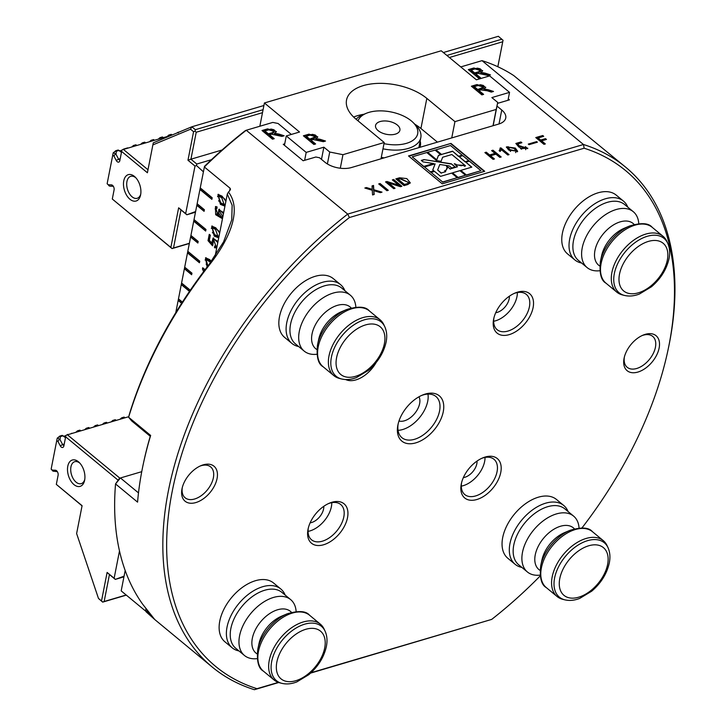 <?xml version="1.0" encoding="UTF-8"?>
<svg xmlns="http://www.w3.org/2000/svg" width="726" height="726" viewBox="0 0 726 726"><rect width="100%" height="100%" fill="white"/><g stroke="black" fill="none" stroke-linecap="round" stroke-linejoin="round"><path stroke-width="1.09" d="M395.352 134.138A12.406 6.598 -168.9 0 1 377.466 130.054A12.406 6.598 -168.9 0 1 380.125 121.551A12.406 6.598 -168.9 0 1 396.859 124.663A12.406 6.598 -168.9 0 1 396.405 133.775A12.406 6.598 -168.9 0 1 395.352 134.138M358.063 120.888A30.528 16.235 -168.9 0 1 366.394 113.265A30.528 16.235 -168.9 0 1 413.003 122.413A30.528 16.235 -168.9 0 1 406.478 143.34A30.528 16.235 -168.9 0 1 383.99 143.657M413.003 122.413L415.544 124.899A34.34 18.268 -168.9 0 1 420.817 137.631A34.34 18.268 -168.9 0 1 408.193 148.449A34.34 18.268 -168.9 0 1 382.974 148.821M304.639 160.319L306.19 152.396L323.878 147.178L329.731 152.015L342.953 154.683L384.217 142.505L356.103 119.264A34.34 18.268 -168.9 0 1 363.1 114.617L366.394 113.265M112.748 155.128L107.13 183.751L108.346 184.749L111.405 184.867A3.43 2.033 73.6 0 1 112.757 185.557A3.43 2.033 73.6 0 1 114.082 189.949L112.303 199.024L170.864 247.439L178.641 207.808L185.674 213.616L195.004 166.054L187.97 160.246L193.57 131.705L190.548 129.21L152.868 144.891L147.405 172.77L121.632 151.471L119.854 160.537A3.43 2.033 73.6 0 1 119.844 160.6A3.43 2.033 73.6 0 1 116.205 160.401L113.955 156.126L112.748 155.128L113.247 152.732A6.489 3.92 129.6 0 0 115.162 151.226L115.824 150.727L116.405 151.208L115.978 154.221L118.538 159.076A1.525 0.907 -106.4 0 0 119.654 159.829A1.525 0.907 -106.4 0 0 120.08 159.393M122.767 149.674A6.489 3.92 129.6 0 0 123.338 149.229L124.037 149.266M131.705 146.997A6.489 3.92 129.6 0 0 132.849 146.008L133.502 145.509L134.11 146.289M140.545 144.392A6.489 3.92 129.6 0 0 141.688 143.394L142.341 142.895A5.726 3.458 -50.4 0 1 140.835 144.302M149.384 141.779A6.489 3.92 129.6 0 0 150.527 140.79L151.189 140.29A5.726 3.458 -50.4 0 1 149.683 141.697M158.223 139.174A6.489 3.92 129.6 0 0 159.366 138.176L160.029 137.677A5.726 3.458 -50.4 0 1 158.522 139.083M167.071 136.561A6.489 3.92 129.6 0 0 168.214 135.562L168.868 135.063A5.726 3.458 -50.4 0 1 167.361 136.47M113.347 186.31A1.525 0.907 -106.4 0 0 113.192 186.292L109.717 186.155L107.13 183.751M172.071 135.018L171.291 134.355M168.868 135.063L169.476 135.853M163.286 137.677L162.452 136.96M160.029 137.677L160.627 138.457M154.447 140.281L153.603 139.573M151.189 140.29L151.788 141.071M145.608 142.895L144.764 142.178M142.341 142.895L142.949 143.684M136.769 145.509L135.925 144.792M121.469 152.315L118.238 150.01M115.824 150.727A5.726 3.458 -50.4 0 1 113.456 152.687L115.978 154.221M497.818 66.738L503.027 40.266L497.845 66.747M140.626 194.804A13.74 8.14 -106.4 0 0 135.317 177.217A13.74 8.14 -106.4 0 0 123.964 179.994A13.74 8.14 -106.4 0 0 129.537 198.888A13.74 8.14 -106.4 0 0 140.581 195.049A13.74 8.14 -106.4 0 0 140.626 194.804M189.341 243.482L172.035 248.591L112.303 199.024M195.603 211.556L186.836 214.769L180.974 209.923L173.514 247.974L189.377 243.292M173.514 247.974L172.035 248.591M195.476 212.21L186.836 214.769M222.074 150.001L190.929 159.194L196.791 164.031L211.429 159.711M196.791 164.031L196.483 165.528L203.398 171.808M502.719 41.754L449.376 57.508M262.503 112.675L196.22 132.241L190.929 159.194L187.97 160.246M503.027 40.266L498.345 36.3L443.359 52.535M263.901 105.515L191.845 126.787L195.358 129.691L263.084 109.699M446.871 55.439L501.857 39.204M195.358 129.691L195.049 131.188L196.22 132.241M152.868 144.891L153.304 142.831L191.845 126.787L190.548 129.21M121.632 151.471L121.941 149.973L123.42 149.447L171.517 135.245M123.42 149.447L147.995 169.757M172.035 248.501L170.864 247.439M193.57 131.705L195.049 131.188M180.974 209.923L178.641 207.808M195.004 166.054L196.483 165.528M186.836 214.678L185.674 213.616M140.744 194.123A11.444 6.788 73.6 0 1 137.205 198.289A11.444 6.788 73.6 0 1 127.458 189.232A11.444 6.788 73.6 0 1 130.725 176.336A11.444 6.788 73.6 0 1 135.953 177.906M137.032 145.427A5.726 3.458 -50.4 0 1 136.397 145.173M145.872 142.822A5.726 3.458 -50.4 0 1 145.236 142.568M154.711 140.209A5.726 3.458 -50.4 0 1 154.084 139.955M163.55 137.595A5.726 3.458 -50.4 0 1 162.923 137.341M177.09 132.931L177.707 132.459A5.726 3.458 -50.4 0 1 177.407 132.794M172.244 134.945A5.726 3.458 -50.4 0 1 171.763 134.737M177.707 132.459L178.287 132.94M128.184 148.04A5.726 3.458 -50.4 0 1 127.712 147.868L127.985 148.095M133.502 145.509A5.726 3.458 -50.4 0 1 131.996 146.915M127.712 147.868L123.756 149.039A5.726 3.458 -50.4 0 1 123.111 149.556M121.877 150.282A5.726 3.458 -50.4 0 1 121.741 150.336A5.726 3.458 -50.4 0 1 118.719 150.4M113.955 156.126L115.162 154.094M108.346 184.749L108.936 185.783M298.676 346.556A38.16 23.069 -50.4 0 1 291.916 343.434L284.656 337.436A38.16 23.069 -50.4 0 1 291.18 293.322A38.16 23.069 -50.4 0 1 333.27 278.612L340.539 284.619A38.16 23.069 -50.4 0 1 344.877 290.681M291.916 343.434A38.16 23.069 -50.4 0 1 298.44 299.33A38.16 23.069 -50.4 0 1 340.539 284.619M316.899 354.252A36.246 21.916 -50.4 0 1 304.203 351.121L295.473 343.906A36.246 21.916 -50.4 0 1 301.671 301.998A36.246 21.916 -50.4 0 1 341.665 288.022L350.395 295.246A36.246 21.916 -50.4 0 1 355.849 307.116M304.203 351.121A36.246 21.916 -50.4 0 1 310.401 309.222A36.246 21.916 -50.4 0 1 350.395 295.246M341.601 378.972L339.459 378.437A36.246 21.916 -50.4 0 1 333.887 375.66A36.246 21.916 -50.4 0 1 340.095 333.76A36.246 21.916 -50.4 0 1 380.079 319.785A36.246 21.916 -50.4 0 1 383.854 324.731L384.78 326.727C386.804 331.256 387.239 336.392 386.096 342.127C383.682 352.9 377.829 362.292 368.536 370.305L356.548 377.529C351.275 379.598 346.293 380.079 341.601 378.972A35.265 21.317 -50.4 0 1 342.218 335.512A35.265 21.317 -50.4 0 1 384.78 326.727M521.885 567.414A38.16 23.069 -50.4 0 1 515.115 564.293L507.855 558.294A38.16 23.069 -50.4 0 1 514.389 514.189A38.16 23.069 -50.4 0 1 556.479 499.47L563.739 505.477A38.16 23.069 -50.4 0 1 568.077 511.54M515.115 564.293A38.16 23.069 -50.4 0 1 521.649 520.188A38.16 23.069 -50.4 0 1 563.739 505.477M540.099 575.11A36.246 21.916 -50.4 0 1 527.403 571.979L518.673 564.764A36.246 21.916 -50.4 0 1 524.88 522.856A36.246 21.916 -50.4 0 1 564.864 508.881L573.594 516.104A36.246 21.916 -50.4 0 1 579.058 527.983M527.403 571.979A36.246 21.916 -50.4 0 1 533.61 530.08A36.246 21.916 -50.4 0 1 573.594 516.104M564.801 599.83L562.659 599.295A36.246 21.916 -50.4 0 1 557.096 596.518A36.246 21.916 -50.4 0 1 563.294 554.619A36.246 21.916 -50.4 0 1 603.288 540.643A36.246 21.916 -50.4 0 1 607.054 545.589L607.989 547.585C610.003 552.114 610.439 557.25 609.295 562.986C606.891 573.758 601.037 583.15 591.735 591.164L579.756 598.387C574.475 600.456 569.493 600.937 564.801 599.83A35.265 21.317 -50.4 0 1 565.418 556.37A35.265 21.317 -50.4 0 1 607.989 547.585M581.599 263.03A38.16 23.069 -50.4 0 1 574.838 259.917L567.569 253.909A38.16 23.069 -50.4 0 1 574.103 209.805A38.16 23.069 -50.4 0 1 616.192 195.094L623.462 201.093A38.16 23.069 -50.4 0 1 627.79 207.155M574.838 259.917A38.16 23.069 -50.4 0 1 581.363 215.804A38.16 23.069 -50.4 0 1 623.462 201.093M599.812 270.725A36.246 21.916 -50.4 0 1 587.125 267.595L578.395 260.38A36.246 21.916 -50.4 0 1 584.593 218.481A36.246 21.916 -50.4 0 1 624.587 204.505L633.317 211.72A36.246 21.916 -50.4 0 1 638.771 223.599M587.125 267.595A36.246 21.916 -50.4 0 1 593.323 225.695A36.246 21.916 -50.4 0 1 633.317 211.72M624.514 295.446L622.373 294.91A36.246 21.916 -50.4 0 1 616.81 292.142A36.246 21.916 -50.4 0 1 623.017 250.234A36.246 21.916 -50.4 0 1 663.001 236.259A36.246 21.916 -50.4 0 1 666.767 241.204L667.702 243.21C669.717 247.729 670.162 252.866 669.018 258.601C666.604 269.373 660.751 278.766 651.458 286.779L639.47 294.003C634.197 296.072 629.215 296.553 624.514 295.446A35.265 21.317 -50.4 0 1 625.14 251.995A35.265 21.317 -50.4 0 1 667.702 243.21M311.046 672.721L491.711 619.387L310.637 673.093M278.711 682.522L254.39 689.7A324.34 196.093 -50.4 0 1 212.273 667.085A324.34 196.093 -50.4 0 1 347.7 214.097L583.459 144.501L482.028 60.648L460.765 66.919M425.354 394.036A29.385 17.76 -50.4 0 1 443.223 411.941A29.385 17.76 -50.4 0 1 415.435 442.969A29.385 17.76 -50.4 0 1 397.984 424.61A29.385 17.76 -50.4 0 1 422.36 395.116A29.385 17.76 -50.4 0 1 425.354 394.036M331.936 502.265A25.564 15.455 -50.4 0 1 347.482 517.838A25.564 15.455 -50.4 0 1 323.306 544.845A25.564 15.455 -50.4 0 1 308.123 528.864A25.564 15.455 -50.4 0 1 329.332 503.209A25.564 15.455 -50.4 0 1 331.936 502.265M376.113 362.573A25.564 15.455 -50.4 0 1 345.685 379.544M517.529 292.151A25.564 15.455 -50.4 0 1 533.075 307.724A25.564 15.455 -50.4 0 1 508.899 334.722A25.564 15.455 -50.4 0 1 493.716 318.75A25.564 15.455 -50.4 0 1 514.925 293.095A25.564 15.455 -50.4 0 1 517.529 292.151M485.186 457.026A25.564 15.455 -50.4 0 1 500.731 472.599A25.564 15.455 -50.4 0 1 476.555 499.597A25.564 15.455 -50.4 0 1 461.364 483.625A25.564 15.455 -50.4 0 1 482.581 457.97A25.564 15.455 -50.4 0 1 485.186 457.026M581.998 527.902A321.672 194.477 129.6 0 0 667.775 351.094A321.672 194.477 129.6 0 0 584.149 148.222L349.415 217.528A321.672 194.477 129.6 0 0 172.126 491.801A321.672 194.477 129.6 0 0 256.977 688.684L278.312 682.386M491.711 619.387A321.672 194.477 129.6 0 0 540.198 575.945M637.9 372.066A22.706 13.73 129.6 0 0 659.335 346.801A22.706 13.73 129.6 0 0 642.982 335.167A22.706 13.73 129.6 0 0 624.151 357.954A22.706 13.73 129.6 0 0 637.9 372.066M195.829 502.573A22.706 13.73 -50.4 0 1 182.081 488.462A22.706 13.73 -50.4 0 1 200.921 465.675A22.706 13.73 -50.4 0 1 217.274 477.309A22.706 13.73 -50.4 0 1 195.829 502.573M584.149 148.222L583.459 144.501A324.34 196.093 -50.4 0 1 625.576 167.116L542.767 99.253A324.34 196.093 -50.4 0 0 541.968 98.709L513.799 75.613A324.34 196.093 129.6 0 0 482.028 60.648M125.181 570.5L121.188 590.882L145.98 611.374M291.335 134.446L278.076 123.484L272.785 122.422L246.259 130.253A324.34 196.093 129.6 0 0 204.351 166.971L230.124 188.27L230.451 189.432L229.57 190.929A324.34 196.093 -50.4 0 0 228.445 192.054C243.301 211.23 226.939 242.811 209.315 265.008A324.34 196.093 129.6 0 0 128.629 417.25L150.654 435.455A324.34 196.093 129.6 0 0 143.43 463.324A324.34 196.093 129.6 0 0 137.568 502.138L115.543 483.933A324.34 196.093 129.6 0 0 142.741 604.322L154.774 619.55L146.089 611.782L145.654 610.257L149.964 613.887M349.415 217.528L347.7 214.097L246.259 130.253L245.152 130.762A322.435 194.94 -50.4 0 0 204.505 166.336L200.249 187.898L212.192 197.771L211.883 199.351L199.931 189.477L197.136 203.743L204.396 209.75L204.088 211.339L196.828 205.331L194.024 219.597L205.975 229.48L205.667 231.059L193.715 221.185L190.92 235.451L198.18 241.459L197.871 243.038L190.602 237.039L187.807 251.305L199.75 261.178L199.441 262.767L187.499 252.893L184.694 267.159L191.954 273.167L191.646 274.746L184.386 268.747L181.582 283.013L190.303 290.219M181.627 303.314L178.16 300.455L181.273 284.601L189.495 291.398M178.478 298.867L182.398 302.116M178.16 300.455L175.765 312.697M224.933 206.148L220.423 204.405L217.963 194.386L222.047 196.129L225.895 201.284M219.669 232.992L215.822 227.837L211.738 226.095L214.197 236.104L218.717 237.856M217.791 242.575L213.081 238.037L211.72 243.038L209.342 240.288L210.34 235.215L209.26 234.326L208.017 240.642L212.564 245.824L213.689 239.898L215.967 246.35L214.705 246.014L214.488 247.738L215.667 247.394L215.794 246.377M216.729 247.956L214.488 247.738M203.643 271.606L202.463 269.019L202.708 267.749L205.077 269.7M211.411 261.296L209.605 259.545L205.522 257.803L207.101 267.041M223.454 213.689L218.889 209.297L218.072 215.395L215.813 208.326L216.902 208.571L217.11 206.946L215.468 206.556L215.676 214.714L222.465 218.726M181.273 284.601L181.591 283.013M184.386 268.747L184.703 267.168M187.499 252.893L187.807 251.314M190.602 237.039L190.92 235.46M193.715 221.185L194.033 219.606M196.828 205.331L197.145 203.752M200.249 187.898L199.931 189.477M508.654 150.037L506.412 146.87L515.333 148.059L517.656 151.289L508.654 150.037M521.74 148.231L520.506 148.694L527.811 148.213L519.426 145.917L517.783 143.948L521.885 142.732L520.95 141.96L515.841 143.467L519.017 147.206L520.361 146.706L526.232 148.04L521.74 148.231L521.549 149.229M507.91 154.965L500.641 148.957L500.078 149.129L500.051 148.095L500.858 147.859L509.053 154.629L507.801 155.001L501.43 149.728L500.105 151.462L499.143 150.663L500.069 149.148L499.561 151.017M366.467 187.544L372.193 189.341L372.057 185.892L373.545 185.457L373.772 189.722L382.021 192.145L380.324 192.644L373.808 190.675L374.199 194.459L372.556 194.94L372.275 190.285L364.833 188.025L366.467 187.544L366.085 188.406M399.572 177.779L395.851 178.877L404.037 185.647L407.767 184.549L410.29 182.798L406.814 178.596L399.572 177.779L399.418 178.569L396.514 179.431M278.984 134.083L274.573 133.23L276.397 131.588L267.585 128.874L262.013 130.517L272.504 139.192L274.246 138.684L269.591 134.827L271.624 134.228L281.951 136.406L284.138 135.762L278.984 134.083L278.829 134.891L282.75 136.17M497.001 106.087L501.748 110.016A19.076 10.146 -168.9 0 1 505.741 118.039A19.076 10.146 -168.9 0 1 498.726 124.046L351.375 167.552A19.076 10.146 -168.9 0 1 324.93 162.216L319.54 157.76L315.837 157.016L303.159 160.755L283.249 144.302L284.728 143.866M497.528 103.373L509.461 99.852L508.264 98.863M485.286 73.181L480.866 72.328L482.69 70.685L473.878 67.972L468.306 69.614L478.806 78.29L480.548 77.782L475.884 73.925L477.917 73.326L488.244 75.504L490.44 74.86L485.286 73.181L485.122 73.988L489.043 75.268M442.252 183.823L484.696 171.291L450.964 143.403L408.511 155.936L442.252 183.823M386.94 181.5L398.792 185.221L392.358 179.903L393.664 179.513L401.868 186.292L400.471 186.7L388.601 182.979L395.044 188.306L393.737 188.687L385.533 181.908L386.94 181.5L386.205 182.462M388.283 190.303L386.922 190.702L378.718 183.923L380.079 183.524L388.283 190.303M541.623 140.862L545.344 143.939L543.974 144.347L535.77 137.568L542.739 135.517L543.701 136.316L538.111 137.967L540.643 140.054L545.48 138.63L546.46 139.437L541.623 140.862L541.405 141.969L544.191 144.283M536.668 141.606L537.394 142.205L528.991 144.683L528.274 144.084L536.668 141.606L536.505 142.468M486.248 152.188L489.614 154.965L494.978 153.386L491.611 150.609L492.972 150.2L501.176 156.979L499.815 157.379L495.94 154.184L490.576 155.763L494.451 158.967L493.09 159.366L484.886 152.587L486.248 152.188L485.821 153.358M141.742 471.673L120.434 477.962L115.543 483.933L119.291 478.552L120.434 477.962L138.494 492.89M150.255 436.29L131.633 420.889L128.629 417.25L129.292 414.537A321.672 194.477 -50.4 0 1 209.006 264.582L223.599 241.822L231.748 219.851L232.148 205.258L227.311 194.033L215.177 255.897M625.576 167.116A324.34 196.093 -50.4 0 1 668.183 349.179L667.775 351.094M495.713 312.725A12.787 7.732 129.6 0 0 509.38 296.19M463.37 477.599A12.787 7.732 129.6 0 0 477.036 461.064M310.12 522.838A12.787 7.732 129.6 0 0 323.787 506.303M256.977 688.684L254.39 689.7M398.039 430.327A26.708 16.154 129.6 0 0 419.537 417.604A26.708 16.154 129.6 0 0 427.986 394.091M418.993 396.786A16.217 9.801 -50.4 0 1 414.655 413.566A16.217 9.801 -50.4 0 1 398.991 420.989M398.211 423.621A26.708 16.154 129.6 0 0 401.905 437.687A26.708 16.154 129.6 0 0 431.371 427.387A26.708 16.154 129.6 0 0 435.945 396.514A26.708 16.154 129.6 0 0 423.276 394.908A26.708 16.154 129.6 0 0 421.434 395.534M308.35 527.875A22.896 13.839 129.6 0 0 311.536 539.799A22.896 13.839 129.6 0 0 336.791 530.978A22.896 13.839 129.6 0 0 340.712 504.516A22.896 13.839 129.6 0 0 329.858 503.136A22.896 13.839 129.6 0 0 328.397 503.626M308.06 531.378A22.896 13.839 129.6 0 0 331.782 502.673M493.952 317.761A22.896 13.839 129.6 0 0 497.138 329.686A22.896 13.839 129.6 0 0 522.393 320.856A22.896 13.839 129.6 0 0 526.314 294.393A22.896 13.839 129.6 0 0 515.451 293.014A22.896 13.839 129.6 0 0 513.999 293.504M493.653 321.264A22.896 13.839 129.6 0 0 517.375 292.56M461.6 482.636A22.896 13.839 129.6 0 0 464.785 494.56A22.896 13.839 129.6 0 0 490.041 485.73A22.896 13.839 129.6 0 0 493.961 459.268A22.896 13.839 129.6 0 0 483.108 457.888A22.896 13.839 129.6 0 0 481.647 458.378M461.3 486.139A22.896 13.839 129.6 0 0 485.032 457.434M210.649 262.358L205.903 259.4L207.954 265.934M214.515 234.507L217.936 236.295L215.513 229.434L212.128 227.692L214.515 234.507M209.288 261.142L210.467 260.797L207.082 259.055L205.903 259.4M211.275 261.496L210.467 260.797M215.513 229.434L216.693 229.089L213.299 227.347L212.128 227.692M218.717 230.968L216.693 229.089M206.157 257.739L205.131 260.126M206.166 264.164L207.763 266.188M204.478 270.499L203.67 268.538M210.213 235.115L209.197 240.288L212.963 244.58M213.689 239.898L214.869 239.544L217.21 241.014M212.682 240.923L213.725 237.983M216.765 247.775L215.667 247.394M212.373 226.031L211.348 228.418M212.391 232.456L215.377 235.759L218.744 237.701M193.778 220.904L205.721 230.777M190.666 236.758L197.926 242.756M187.553 252.612L199.496 262.485M184.44 268.466L191.7 274.464M181.337 284.32L189.64 291.18M178.224 300.174L181.763 303.096M202.463 269.019L203.643 268.665M208.017 240.642L209.197 240.288M211.72 243.038L212.5 242.802M145.953 608.715L145.654 610.257M227.311 194.033L228.445 192.054M624.387 356.965A20.029 12.115 129.6 0 0 627.191 367.283A20.029 12.115 129.6 0 0 636.693 368.49A20.029 12.115 129.6 0 0 653.237 353.535A20.029 12.115 129.6 0 0 652.719 336.401A20.029 12.115 129.6 0 0 643.227 335.203A20.029 12.115 129.6 0 0 642.056 335.594M143.43 463.324L143.839 461.409A321.672 194.477 -50.4 0 1 150.4 435.781L150.654 435.455M199.986 466.092A20.029 12.115 -50.4 0 1 201.156 465.702A20.029 12.115 -50.4 0 1 210.658 466.909A20.029 12.115 -50.4 0 1 211.175 484.042A20.029 12.115 -50.4 0 1 194.622 498.998A20.029 12.115 -50.4 0 1 185.13 497.791A20.029 12.115 -50.4 0 1 182.317 487.464M479.704 78.027L475.73 74.733L475.884 73.925M480.866 72.328L480.712 73.135L485.122 73.988M468.987 70.177L477.399 68.153L480.213 68.834L482.536 71.094M480.358 71.348L479.378 72.246L474.523 73.743L471.047 70.867L471.21 70.059L474.677 72.927L474.523 73.743M474.677 72.927L478.507 71.801L478.352 72.609M478.507 71.801L480.512 70.558L475.04 68.925L471.21 70.059M473.878 67.972L473.724 68.779M273.412 138.929L269.428 135.644L269.591 134.827M274.573 133.23L274.41 134.038L278.829 134.891M262.694 131.079L271.107 129.056L273.92 129.745L276.234 131.996M264.908 130.961L268.738 129.827L274.219 131.46L273.076 133.148L268.221 134.646L264.754 131.769L264.908 130.961L268.384 133.829L268.221 134.646M268.384 133.829L272.214 132.704L272.05 133.511M274.219 131.46L272.214 132.704M267.585 128.874L267.422 129.691M458.533 156.144L452.534 151.189L441.526 154.438L435.954 149.828L450.501 145.536L462.072 155.101L458.487 156.371L452.534 151.189M435.146 163.831L424.474 166.98L430.382 171.853L433.867 170.828L432.76 169.911L435.146 163.831L432.787 169.938M464.567 166.1L463.487 165.21L456.981 165.038L454.295 163.758L457.434 166.789L450.329 168.886L446.408 166.082L447.416 167.86L446.236 170.029L444.639 170.773L445.719 171.663L441.263 172.979L437.642 169.993L439.811 164.475L449.203 165.918L451.735 168.015L455.202 166.989L451.345 163.804L424.029 159.602L421.271 160.419L423.076 161.907L433.558 163.513L423.775 166.399L412.214 156.843L426.77 152.542L436.517 160.6L441.063 161.299L442.651 157.243L451.862 154.529L465.52 165.818L464.522 166.327L463.487 165.21M434.565 171.409L431.081 172.434L442.642 181.999L457.199 177.698L451.626 173.097L440.564 176.364L434.565 171.409M459.93 170.646L452.507 172.833L458.079 177.443L465.502 175.247L459.93 170.646M471.818 167.134L460.81 170.383L466.382 174.993L480.939 170.692L469.368 161.127L465.829 162.179L471.818 167.134M465.13 161.599L459.231 156.716L462.771 155.673L468.669 160.555L465.085 161.825L459.231 156.716M435.074 150.091L427.65 152.288L436.734 159.793L438.486 155.337L440.646 154.702L435.074 150.091M452.489 151.416L441.526 154.438M441.481 154.665L435.954 149.828M458.487 156.371L462.072 155.101M430.382 171.853L424.474 166.98M430.337 172.08L433.867 170.828M463.442 165.437L462.535 165.492M462.244 165.519L461.4 165.546M461.355 165.782L457.516 164.884M457.471 165.111L456.981 165.038M456.935 165.265L456.119 164.321M456.073 164.557L455.538 164.23M455.492 164.457L455.03 163.813M454.984 164.04L454.295 163.758M450.329 168.886L457.434 166.789M450.283 169.122L447.016 166.145M446.971 166.372L446.408 166.082M446.88 168.015L447.416 167.86M446.835 168.25L446.236 170.029M446.191 170.256L445.546 170.447M444.838 170.928L445.601 170.492M441.263 172.979L445.719 171.663M441.217 173.215L437.642 169.993M454.966 167.062L451.345 163.804M451.3 164.031L424.029 159.602M423.984 159.829L421.47 160.573M423.775 166.399L433.558 163.513M423.73 166.626L412.214 156.843M464.522 166.327L465.52 165.818M442.642 181.999L431.081 172.434M442.597 182.226L457.199 177.698M458.079 177.443L452.507 172.833M458.033 177.67L465.502 175.247M466.382 174.993L460.81 170.383M471.582 167.198L465.829 162.179M466.337 175.22L480.939 170.692M465.085 161.825L468.669 160.555M436.734 159.793L427.65 152.288M436.689 160.029L438.44 155.564L440.646 154.702M450.964 143.403L408.838 156.199M484.296 171.409L450.882 143.784M398.792 185.221L398.638 186.01L386.786 182.29M394.227 188.542L388.446 183.769L388.601 182.979M401.042 186.537L393.02 180.447M393.664 179.513L393.51 180.302M399.418 178.569L410.145 183.17M404.282 185.239L406.642 184.54L408.62 182.471L400.534 178.569L398.175 179.268L398.011 180.057L404.282 185.239L404.436 184.449L398.175 179.268M408.62 182.471L406.642 184.54M406.796 183.751L404.436 184.449M387.457 190.539L379.925 184.313L379.38 184.477M380.079 183.524L379.925 184.313M372.193 189.341L372.039 190.13L366.312 188.333M373.972 194.523L373.808 190.675M380.596 192.571L373.618 190.511L373.382 186.246L372.084 186.627M373.772 189.722L373.618 190.511M373.545 185.457L373.382 186.246M545.308 139.773L540.425 141.171L537.893 139.074L538.111 137.967M542.549 136.651L536.705 138.339M542.739 135.517L542.522 136.624M540.643 140.054L540.425 141.171M545.48 138.63L545.262 139.737M500.858 147.859L500.641 148.957M526.232 148.04L525.651 149.71M519.426 145.917L519.208 147.015L520.805 145.98M525.47 146.634L527.566 148.73M519.208 147.015L517.574 145.046L517.783 143.948M520.751 143.076L516.549 144.302M520.95 141.96L520.733 143.067M514.044 148.44L507.901 147.06L509.942 149.656L516.132 151.081L514.044 148.44M507.901 147.06L507.683 148.168L510.587 151.435M515.678 152.632L516.132 151.081M515.333 148.059L515.124 149.166L513.5 147.986M517.384 151.825L515.124 149.166M508.136 146.634L506.449 147.451M494.978 153.386L494.76 154.493L489.397 156.081L486.03 153.295M493.299 159.303L490.359 156.88L490.576 155.763M500.023 157.324L492.546 151.38M492.972 150.2L492.754 151.317M489.614 154.965L489.397 156.081M218.599 194.323L217.573 196.71M218.608 200.748L221.602 204.051L224.969 205.993M221.729 197.726L222.909 197.381L219.524 195.639L218.344 195.984L221.729 197.726L224.153 204.587L220.731 202.808L218.344 195.984M224.942 199.26L222.909 197.381M218.072 215.395L218.789 215.186M216.112 206.538L215.159 209.006M216.566 213.943L222.483 218.653M219.515 209.233L218.508 211.956M222.828 212.056L220.477 210.785L219.297 211.13L222.619 216.148L221.693 217.228L218.344 212.618L219.297 211.13M204.142 211.048L196.882 205.05M199.995 189.196L211.938 199.069M238.963 650.941A38.16 23.069 -50.4 0 1 232.193 647.819L224.933 641.82A38.16 23.069 -50.4 0 1 231.467 597.707A38.16 23.069 -50.4 0 1 273.557 582.996L280.817 589.004A38.16 23.069 -50.4 0 1 285.155 595.066M232.193 647.819A38.16 23.069 -50.4 0 1 238.727 603.714A38.16 23.069 -50.4 0 1 280.817 589.004M257.176 658.627A36.246 21.916 -50.4 0 1 244.48 655.505L235.75 648.291A36.246 21.916 -50.4 0 1 241.958 606.382A36.246 21.916 -50.4 0 1 281.942 592.407L290.672 599.622A36.246 21.916 -50.4 0 1 296.135 611.501M244.48 655.505A36.246 21.916 -50.4 0 1 250.688 613.597A36.246 21.916 -50.4 0 1 290.672 599.622M281.879 683.357L279.737 682.812A36.246 21.916 -50.4 0 1 274.174 680.044A36.246 21.916 -50.4 0 1 280.372 638.145A36.246 21.916 -50.4 0 1 320.366 624.169A36.246 21.916 -50.4 0 1 324.132 629.115L325.066 631.112C327.081 635.64 327.517 640.777 326.373 646.512C323.968 657.284 318.115 666.668 308.813 674.681L296.834 681.914C291.562 683.974 286.57 684.455 281.879 683.357A35.265 21.317 -50.4 0 1 282.496 639.896A35.265 21.317 -50.4 0 1 325.066 631.112M320.366 139.365L315.955 138.512L317.77 136.878L308.967 134.156L303.395 135.798L313.886 144.474L315.628 143.966L310.973 140.109L313.006 139.51L323.324 141.688L325.52 141.044L320.366 139.365L320.211 140.172L324.132 141.452M488.353 89.77L483.933 88.917L485.758 87.283L476.946 84.561L471.374 86.212L481.873 94.888L483.616 94.371L478.951 90.523L480.984 89.915L487.382 90.804L491.311 92.102L493.508 91.449L488.353 89.77L488.19 90.578L492.11 91.866M356.103 119.264A45.792 24.357 -168.9 0 1 346.538 100.007A45.792 24.357 -168.9 0 1 378.818 83.363A45.792 24.357 -168.9 0 1 426.834 98.382L454.948 121.623L451.744 137.913M493.008 125.734L496.203 109.444L454.948 121.623M496.203 109.444L497.718 102.42L491.856 97.583L509.543 92.365L489.633 75.903L476.365 79.815L441.226 50.775L264.4 102.974L299.539 132.023L286.28 135.934L284.447 145.282M306.19 152.396L286.28 135.934M342.953 154.683L340.294 168.232M384.217 142.505L381.014 158.794M264.4 102.974L259.835 126.242M420.173 140.889A35.483 18.876 -168.9 0 1 419.955 147.305M384.163 157.869A35.483 18.876 -168.9 0 1 381.304 157.342M414.864 124.237A45.792 24.357 -168.9 0 1 420.926 128.502L437.424 142.142M353.626 117.04A45.792 24.357 -168.9 0 1 363.98 114.254M327.39 163.958L329.731 152.015M323.878 147.178L321.482 159.366M497.718 102.42L493.154 125.698M507.982 100.288L509.543 92.365M482.772 94.616L478.797 91.331L478.951 90.523M483.933 88.917L483.779 89.734L488.19 90.578M472.054 86.775L480.467 84.751L483.28 85.432L485.603 87.683M483.425 87.946L482.445 88.844L477.59 90.333L474.114 87.465L474.278 86.648L477.744 89.525L477.59 90.333M477.744 89.525L483.58 87.156L478.098 85.523L474.278 86.648M481.574 88.391L481.42 89.207M476.946 84.561L476.791 85.378M314.785 144.211L310.81 140.926L310.973 140.109M315.955 138.512L315.792 139.319L320.211 140.172M304.076 136.37L312.489 134.346L315.293 135.027L317.616 137.278M315.438 137.532L314.458 138.43L309.603 139.927L306.127 137.051L306.29 136.243L309.766 139.111L309.603 139.927M309.766 139.111L315.601 136.742L310.12 135.109L306.29 136.243M313.596 137.985L313.432 138.793M308.967 134.156L308.804 134.972M59.178 436.589A6.489 3.92 -50.4 0 1 57.263 438.096L57.463 438.041A5.726 3.458 129.6 0 0 59.831 436.09L59.178 436.589M67.128 434.91A5.726 3.458 129.6 0 0 67.772 434.393L67.355 434.593A6.489 3.92 -50.4 0 1 66.783 435.037M76.012 432.269A5.726 3.458 129.6 0 0 77.519 430.863L76.856 431.362A6.489 3.92 -50.4 0 1 75.713 432.36M84.851 429.665A5.726 3.458 129.6 0 0 86.358 428.258L85.704 428.757A6.489 3.92 -50.4 0 1 84.561 429.747M93.699 427.051A5.726 3.458 129.6 0 0 95.197 425.645L94.543 426.144A6.489 3.92 -50.4 0 1 93.4 427.142M102.538 424.438A5.726 3.458 129.6 0 0 104.045 423.031L103.382 423.539A6.489 3.92 -50.4 0 1 102.239 424.529M111.377 421.833A5.726 3.458 129.6 0 0 112.884 420.427L112.221 420.926A6.489 3.92 -50.4 0 1 111.078 421.915M120.217 419.22A5.726 3.458 129.6 0 0 121.723 417.813L121.07 418.312A6.489 3.92 -50.4 0 1 119.926 419.31M128.765 416.697L67.436 434.801L65.957 435.328L65.649 436.825L118.011 480.113M124.146 417.096L124.99 417.813M115.307 419.71L116.142 420.427M122.331 418.603L121.723 417.813M106.459 422.323L107.303 423.031M113.483 421.207L112.884 420.427M97.62 424.928L98.464 425.645M104.644 423.821L104.045 423.031M88.781 427.541L89.625 428.258M95.805 426.425L95.197 425.645M79.942 430.155L80.777 430.863M86.966 429.039L86.358 428.258M78.118 431.652L77.519 430.863M62.254 435.373L65.485 437.678M64.097 444.757A1.525 0.907 73.6 0 1 63.67 445.183A1.525 0.907 73.6 0 1 62.554 444.43L59.995 439.584L60.421 436.571L59.831 436.09M119.491 550.925L114.136 578.241L107.103 572.433L101.513 600.965L98.482 598.46L76.62 533.565L82.083 505.686L56.319 484.387L58.098 475.312A3.43 2.033 -106.4 0 0 56.773 470.92A3.43 2.033 -106.4 0 0 55.421 470.23L52.354 470.103L51.147 469.105L52.953 471.147L57.209 471.646A1.525 0.907 73.6 0 1 57.363 471.673M59.995 439.584L57.463 438.041M84.643 480.167A13.74 8.14 73.6 0 1 84.597 480.412A13.74 8.14 73.6 0 1 73.553 484.242A13.74 8.14 73.6 0 1 67.981 465.357A13.74 8.14 73.6 0 1 79.325 462.58A13.74 8.14 73.6 0 1 84.643 480.167M51.147 469.105L56.764 440.482L57.971 441.49L60.222 445.755A3.43 2.033 -106.4 0 0 63.852 445.964A3.43 2.033 -106.4 0 0 63.87 445.9L65.649 436.825M119.944 478.216L67.436 434.801M126.17 595.002L104.154 601.5L109.444 574.547L115.298 579.393L124.064 576.181M115.298 579.393L123.937 576.843M98.482 598.46L102.675 602.117L104.154 601.5M102.675 602.117L126.333 595.129M56.319 484.387L82.056 505.85M101.513 600.965L102.675 602.026M107.103 572.433L109.444 574.547M114.136 578.241L115.298 579.303M79.969 463.261A11.444 6.788 -106.4 0 0 74.742 461.691A11.444 6.788 -106.4 0 0 71.466 474.595A11.444 6.788 -106.4 0 0 81.221 483.652A11.444 6.788 -106.4 0 0 84.761 479.487M124.618 417.486A5.726 3.458 129.6 0 0 125.253 417.74M115.779 420.091A5.726 3.458 129.6 0 0 116.405 420.345M106.94 422.704A5.726 3.458 129.6 0 0 107.566 422.959M98.101 425.318A5.726 3.458 129.6 0 0 98.727 425.563M89.253 427.923A5.726 3.458 129.6 0 0 89.888 428.177M80.414 430.536A5.726 3.458 129.6 0 0 81.04 430.79M62.735 435.754A5.726 3.458 129.6 0 0 65.757 435.7A5.726 3.458 129.6 0 0 65.894 435.636M72.001 433.458L68.053 434.62M71.729 433.231A5.726 3.458 129.6 0 0 72.201 433.395M52.354 470.103L52.953 471.147M56.764 440.482L57.236 438.15M57.971 441.49L59.169 439.457M120.244 158.567L116.205 160.401M171.871 134.836L169.448 135.553M163.032 137.441L160.609 138.158M154.193 140.054L151.77 140.771M145.354 142.668L142.931 143.385M136.506 145.273L134.083 145.99M118.828 150.5L116.405 151.208M111.405 184.867L113.192 186.292M316.835 349.515A27.053 16.362 -50.4 0 1 320.329 317.425A27.053 16.362 -50.4 0 1 351.193 307.96M317.525 344.777L318.778 338.988A27.053 16.362 -50.4 0 1 341.22 311.835L346.674 309.521C358.163 306.054 365.695 306.499 369.28 310.855A36.246 21.916 -50.4 0 0 329.286 324.831A36.246 21.916 -50.4 0 0 323.088 366.73C318.133 364.035 316.282 356.72 317.525 344.777A35.129 21.245 -50.4 0 1 346.674 309.521M384.408 343.57A30.964 18.722 -50.4 0 1 344.169 376.44A30.964 18.722 -50.4 0 1 352.918 331.882A30.964 18.722 -50.4 0 1 384.408 343.57M540.044 570.373A27.053 16.362 -50.4 0 1 543.538 538.284A27.053 16.362 -50.4 0 1 574.393 528.818M540.725 565.636L541.977 559.846A27.053 16.362 -50.4 0 1 564.42 532.693L569.874 530.379C581.363 526.913 588.904 527.357 592.48 531.713A36.246 21.916 -50.4 0 0 552.495 545.689A36.246 21.916 -50.4 0 0 546.288 587.588C541.342 584.893 539.482 577.578 540.725 565.636A35.129 21.245 -50.4 0 1 569.874 530.379M607.617 564.429A30.964 18.722 -50.4 0 1 567.378 597.298A30.964 18.722 -50.4 0 1 576.117 552.74A30.964 18.722 -50.4 0 1 607.617 564.429M599.758 265.988A27.053 16.362 -50.4 0 1 603.252 233.899A27.053 16.362 -50.4 0 1 634.116 224.434M600.447 261.251L601.691 255.461A27.053 16.362 -50.4 0 1 624.142 228.309L629.596 225.995C641.085 222.528 648.617 222.973 652.202 227.329A36.246 21.916 -50.4 0 0 612.209 241.304A36.246 21.916 -50.4 0 0 606.01 283.204C601.055 280.508 599.204 273.194 600.447 261.251A35.129 21.245 -50.4 0 1 629.596 225.995M667.33 260.044A30.964 18.722 -50.4 0 1 627.092 292.914A30.964 18.722 -50.4 0 1 635.84 248.356A30.964 18.722 -50.4 0 1 667.33 260.044M229.607 190.902L230.124 188.27M499.016 123.955L501.748 110.016M257.122 653.899A27.053 16.362 -50.4 0 1 260.616 621.81A27.053 16.362 -50.4 0 1 291.471 612.336M257.812 649.162L259.055 643.372A27.053 16.362 -50.4 0 1 281.506 616.22L286.951 613.906C298.44 610.439 305.982 610.884 309.557 615.231A36.246 21.916 -50.4 0 0 269.573 629.215A36.246 21.916 -50.4 0 0 263.366 671.114C258.42 668.419 256.568 661.096 257.812 649.162A35.129 21.245 -50.4 0 1 286.951 613.906M324.694 647.955A30.964 18.722 -50.4 0 1 284.456 680.825A30.964 18.722 -50.4 0 1 293.195 636.257A30.964 18.722 -50.4 0 1 324.694 647.955M420.926 128.502L426.834 98.382M64.251 443.931L60.222 445.755M122.304 418.303L124.727 417.586M113.465 420.908L115.888 420.191M104.626 423.521L107.049 422.804M95.787 426.126L98.21 425.418M86.938 428.739L89.362 428.022M78.099 431.353L80.522 430.636M60.421 436.571L62.844 435.854M55.421 470.23L57.209 471.646M420.817 137.631L418.848 147.632M144.61 142.205L142.278 142.895M162.288 136.987L159.956 137.677M179.631 131.869L177.643 132.459M135.762 144.819L133.43 145.509M118.084 150.037L115.752 150.727M171.127 134.374L168.795 135.063M153.449 139.601L151.117 140.29M380.079 319.785L369.28 310.855M333.887 375.66L323.088 366.73M603.288 540.643L592.48 531.713M557.096 596.518L546.288 587.588M663.001 236.259L652.202 227.329M616.81 292.142L606.01 283.204M154.774 619.55L212.273 667.085M217.936 236.295L219.116 235.95M215.967 246.35L217.147 245.996M480.512 70.558L480.358 71.375M520.361 146.706L520.143 147.814M225.332 204.242L224.153 204.587M216.992 207.972L215.813 208.326M222.873 216.874L221.693 217.228M320.366 624.169L309.557 615.231M274.174 680.044L263.366 671.114M483.58 87.156L483.425 87.964M315.601 136.742L315.438 137.559M121.65 417.813L123.983 417.123M103.972 423.04L106.305 422.35M86.285 428.258L88.617 427.569M59.768 436.09L62.1 435.4M77.446 430.863L79.778 430.173M95.133 425.645L97.466 424.955M112.811 420.427L115.144 419.737"/></g></svg>
